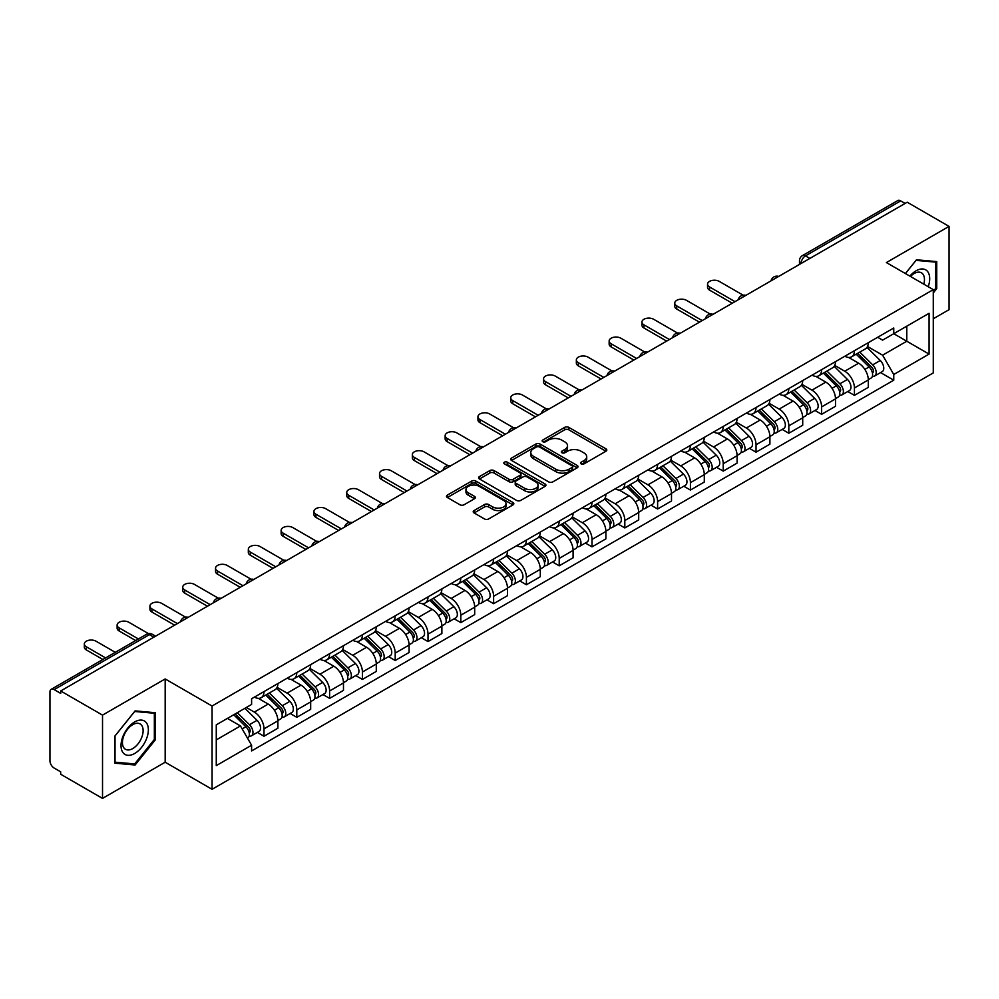 <?xml version="1.0" encoding="UTF-8"?>
<svg xmlns="http://www.w3.org/2000/svg" width="999" height="999" viewBox="0 0 999 999"><rect width="100%" height="100%" fill="white"/><g stroke="black" fill="none" stroke-linecap="round" stroke-linejoin="round"><path stroke-width="1.5" d="M581.143 463.873A2.048 1.174 0 0 0 584.028 463.873L605.956 451.211A2.922 1.686 0 0 0 606.818 450.012A2.922 1.686 0 0 0 605.956 448.826L568.806 427.372A2.922 1.686 0 0 0 564.685 427.372L542.757 440.035A2.048 1.174 0 0 0 542.157 440.871A2.048 1.174 0 0 0 542.757 441.708A2.048 1.174 0 0 0 545.641 441.708L548.476 440.072A9.341 5.395 0 0 1 561.688 440.072L564.785 441.858A9.341 5.395 0 0 1 567.519 445.666A9.341 5.395 0 0 1 564.785 449.488L561.95 451.123A2.048 1.174 0 0 0 561.351 451.96A2.048 1.174 0 0 0 561.95 452.784A2.048 1.174 0 0 0 564.835 452.784L567.682 451.148A9.341 5.395 0 0 1 580.881 451.148L583.978 452.934A9.341 5.395 0 0 1 586.713 456.755A9.341 5.395 0 0 1 583.978 460.564L581.143 462.2A2.048 1.174 0 0 0 580.544 463.037A2.048 1.174 0 0 0 581.143 463.873L581.143 462.2M474.075 510.551A2.922 1.686 0 0 0 473.226 511.738A2.922 1.686 0 0 0 474.075 512.937L484.503 518.956A2.922 1.686 0 0 0 488.623 518.956L512.986 504.895A2.922 1.686 0 0 0 513.836 503.696A2.922 1.686 0 0 0 512.986 502.509L475.836 481.056A2.922 1.686 0 0 0 471.703 481.056L447.352 495.117A2.922 1.686 0 0 0 446.491 496.316A2.922 1.686 0 0 0 447.352 497.502L459.94 504.77A2.922 1.686 0 0 0 464.073 504.77L474.488 498.751A2.922 1.686 0 0 0 475.349 497.564A2.922 1.686 0 0 0 474.488 496.366L468.244 492.769A7.805 4.508 0 0 1 465.959 489.572A7.805 4.508 0 0 1 470.779 485.414A7.805 4.508 0 0 1 479.283 486.388L503.746 500.511A7.805 4.508 0 0 1 506.031 503.696A7.805 4.508 0 0 1 501.211 507.867A7.805 4.508 0 0 1 492.707 506.88L488.623 504.532A2.922 1.686 0 0 0 484.503 504.532L474.075 510.551L474.075 512.937M212.063 706.018L165.172 678.945L102.522 715.122L60.677 690.971L907.204 202.223L949.05 226.386L886.388 262.562L933.278 289.635L212.063 706.018L212.063 789.297L933.278 372.914L933.278 289.635M548.688 481.893A2.922 1.686 0 0 0 552.822 481.893L577.172 467.832A2.922 1.686 0 0 0 578.021 466.645A2.922 1.686 0 0 0 577.172 465.447L540.022 444.006A2.922 1.686 0 0 0 535.889 444.006L511.538 458.066A2.922 1.686 0 0 0 510.676 459.253A2.922 1.686 0 0 0 511.538 460.439L548.688 481.893M505.232 464.31A2.048 1.174 0 0 1 507.305 464.597L507.305 462.175L545.079 483.978A2.922 1.686 0 0 1 545.929 485.164A2.922 1.686 0 0 1 545.079 486.363L520.716 500.424A2.922 1.686 0 0 1 516.595 500.424L479.445 478.971L479.445 476.585A2.922 1.686 0 0 0 478.583 477.784A2.922 1.686 0 0 0 479.445 478.971M479.445 476.585L489.872 470.566A2.922 1.686 0 0 1 493.993 470.566L509.065 479.27A2.922 1.686 0 0 0 513.186 479.27L520.104 475.274A2.922 1.686 0 0 0 520.954 474.088A2.922 1.686 0 0 0 520.104 472.902L504.42 463.836A2.048 1.174 0 0 1 503.821 463.012A2.048 1.174 0 0 1 505.082 461.913A2.048 1.174 0 0 1 507.305 462.175M102.522 715.122L102.522 798.401L60.677 774.25L60.677 771.815L54.158 768.056A5.944 3.434 -120 0 1 49.95 760.776L49.95 692.057A5.944 3.434 -120 0 1 51.186 689.335L146.428 634.34A5.944 3.434 60 0 1 149.4 634.64L54.158 689.635A5.944 3.434 -120 0 0 51.186 689.335M933.278 318.768L949.05 309.665L949.05 226.386M102.522 798.401L165.172 762.225L212.063 789.297M60.677 690.971L60.677 693.393L54.158 689.635M809.852 258.429L805.444 255.881A5.944 3.434 60 0 0 802.459 255.594L897.714 200.599A5.944 3.434 60 0 1 900.686 200.886L805.444 255.881A5.944 3.434 120 0 0 801.235 263.162L801.235 263.411M905.106 203.434L900.686 200.886M854.432 350.699A13.674 7.892 60 0 1 851.598 356.83L865.471 348.826A13.674 7.892 -120 0 0 868.306 342.682M834.739 365.422L844.754 371.216A13.674 7.892 60 0 1 854.432 387.962L868.306 379.945A13.674 7.892 -120 0 0 858.641 363.199L848.7 357.467M868.306 379.945L868.306 387.362L854.432 395.367L847.776 391.521M851.598 356.83A13.674 7.892 60 0 1 844.867 356.218M854.432 387.962L854.432 395.367M821.628 369.63A13.674 7.892 60 0 1 818.793 375.774L832.679 367.757A13.674 7.892 -120 0 0 835.501 361.626M814.972 410.464L821.628 414.31L835.501 406.293L835.501 398.888A13.674 7.892 -120 0 0 825.836 382.13L815.896 376.398M818.793 375.774A13.674 7.892 60 0 1 812.062 375.149M801.935 384.365L811.962 390.147A13.674 7.892 60 0 1 821.628 406.905L821.628 414.31M788.823 388.574A13.674 7.892 60 0 1 785.988 394.705L799.874 386.7A13.674 7.892 -120 0 0 802.709 380.557M782.167 429.408L788.823 433.241L802.709 425.237L802.709 417.832A13.674 7.892 -120 0 0 793.031 401.074L783.104 395.342M785.988 394.705A13.674 7.892 60 0 1 779.257 394.093M769.13 403.296L779.158 409.091A13.674 7.892 60 0 1 788.823 425.836L788.823 433.241M756.031 407.505A13.674 7.892 60 0 1 753.196 413.648L767.07 405.631A13.674 7.892 -120 0 0 769.904 399.5M749.375 448.339L756.031 452.185L769.904 444.168L769.904 436.763A13.674 7.892 -120 0 0 760.227 420.017L750.299 414.273M753.196 413.648A13.674 7.892 60 0 1 746.453 413.037M736.325 422.24L746.353 428.022A13.674 7.892 60 0 1 756.031 444.78L756.031 452.185M723.226 426.448A13.674 7.892 60 0 1 720.391 432.579L734.265 424.575A13.674 7.892 -120 0 0 737.1 418.431M716.57 467.282L723.226 471.116L737.1 463.111L737.1 455.706A13.674 7.892 -120 0 0 727.434 438.948L717.494 433.216M720.391 432.579A13.674 7.892 60 0 1 713.661 431.968M703.533 441.171L713.548 446.965A13.674 7.892 60 0 1 723.226 463.711L723.226 471.116M690.421 445.379A13.674 7.892 60 0 1 687.587 451.523L701.473 443.506A13.674 7.892 -120 0 0 704.295 437.375M683.766 486.213L690.421 490.059L704.295 482.042L704.295 474.637A13.674 7.892 -120 0 0 694.63 457.892L684.69 452.147M687.587 451.523A13.674 7.892 60 0 1 680.856 450.911M670.729 460.114L680.744 465.896A13.674 7.892 60 0 1 690.421 482.654L690.421 490.059M657.617 464.323A13.674 7.892 60 0 1 654.782 470.467L668.668 462.45A13.674 7.892 -120 0 0 671.503 456.306M650.961 505.157L657.617 508.991L671.503 500.986L671.503 493.581A13.674 7.892 -120 0 0 661.825 476.823L651.897 471.091M654.782 470.467A13.674 7.892 60 0 1 648.051 469.842M637.924 479.045L647.951 484.84A13.674 7.892 60 0 1 657.617 501.585L657.617 508.991M624.825 483.254A13.674 7.892 60 0 1 621.99 489.398L635.864 481.381A13.674 7.892 -120 0 0 638.698 475.249M618.169 524.088L624.825 527.934L638.698 519.917L638.698 512.512A13.674 7.892 -120 0 0 629.02 495.766L619.093 490.022M621.99 489.398A13.674 7.892 60 0 1 615.247 488.786M605.119 497.989L615.147 503.771A13.674 7.892 60 0 1 624.825 520.529L624.825 527.934M592.02 502.197A13.674 7.892 60 0 1 589.185 508.341L603.059 500.324A13.674 7.892 -120 0 0 605.894 494.18M585.364 543.031L592.02 546.865L605.894 538.861L605.894 531.456A13.674 7.892 -120 0 0 596.228 514.697L586.288 508.966M589.185 508.341A13.674 7.892 60 0 1 582.454 507.717M572.327 516.92L582.342 522.714A13.674 7.892 60 0 1 592.02 539.46L592.02 546.865M559.215 521.128A13.674 7.892 60 0 1 556.381 527.272L570.254 519.268A13.674 7.892 -120 0 0 573.089 513.124M552.559 561.962L559.215 565.809L573.089 557.792L573.089 550.387A13.674 7.892 -120 0 0 563.424 533.641L553.483 527.909M556.381 527.272A13.674 7.892 60 0 1 549.65 526.66M539.522 535.864L549.537 541.645A13.674 7.892 60 0 1 559.215 558.404L559.215 565.809M526.411 540.072A13.674 7.892 60 0 1 523.576 546.216L537.462 538.199A13.674 7.892 -120 0 0 540.297 532.055M519.755 580.906L526.411 584.752L540.297 576.735L540.297 569.33A13.674 7.892 -120 0 0 530.619 552.572L520.691 546.84M523.576 546.216A13.674 7.892 60 0 1 516.845 545.591M506.718 554.807L516.745 560.589A13.674 7.892 60 0 1 526.411 577.347L526.411 584.752M493.606 559.015A13.674 7.892 60 0 1 490.784 565.147L504.657 557.142A13.674 7.892 -120 0 0 507.492 550.998M486.963 599.837L493.618 603.683L507.492 595.666L507.492 588.261A13.674 7.892 -120 0 0 497.814 571.515L487.887 565.784M490.784 565.147A13.674 7.892 60 0 1 484.04 564.535M473.913 573.738L483.941 579.52A13.674 7.892 60 0 1 493.618 596.278L493.618 603.683M460.814 577.946A13.674 7.892 60 0 1 457.979 584.09L471.853 576.073A13.674 7.892 -120 0 0 474.687 569.929M454.158 618.781L460.814 622.627L474.687 614.61L474.687 607.205A13.674 7.892 -120 0 0 465.022 590.446L455.082 584.715M457.979 584.09A13.674 7.892 60 0 1 451.248 583.466M441.121 592.682L451.136 598.463A13.674 7.892 60 0 1 460.814 615.222L460.814 622.627M428.009 596.89A13.674 7.892 60 0 1 425.174 603.021L439.048 595.017A13.674 7.892 -120 0 0 441.883 588.873M421.353 637.724L428.009 641.558L441.883 633.553L441.883 626.148A13.674 7.892 -120 0 0 432.217 609.39L422.277 603.658M425.174 603.021A13.674 7.892 60 0 1 418.444 602.409M408.316 611.613L418.331 617.407A13.674 7.892 60 0 1 428.009 634.153L428.009 641.558M395.204 615.821A13.674 7.892 60 0 1 392.37 621.965L406.256 613.948A13.674 7.892 -120 0 0 409.091 607.817M388.549 656.655L395.204 660.501L409.091 652.484L409.091 645.079A13.674 7.892 -120 0 0 399.413 628.334L389.485 622.589M392.37 621.965A13.674 7.892 60 0 1 385.639 621.341M375.512 630.556L385.539 636.338A13.674 7.892 60 0 1 395.204 653.096L395.204 660.501M362.4 634.765A13.674 7.892 60 0 1 359.578 640.896L373.451 632.891A13.674 7.892 -120 0 0 376.286 626.748M355.756 675.599L362.412 679.432L376.286 671.428L376.286 664.023A13.674 7.892 -120 0 0 366.608 647.265L356.68 641.533M359.578 640.896A13.674 7.892 60 0 1 352.834 640.284M342.707 649.487L352.734 655.282A13.674 7.892 60 0 1 362.412 672.027L362.412 679.432M329.608 653.696A13.674 7.892 60 0 1 326.773 659.839L340.647 651.823A13.674 7.892 -120 0 0 343.481 645.691M322.952 694.53L329.608 698.376L343.481 690.359L343.481 682.954A13.674 7.892 -120 0 0 333.816 666.208L323.876 660.464M326.773 659.839A13.674 7.892 60 0 1 320.042 659.228M309.915 668.431L319.93 674.213A13.674 7.892 60 0 1 329.608 690.971L329.608 698.376M296.803 672.639A13.674 7.892 60 0 1 293.968 678.783L307.842 670.766A13.674 7.892 -120 0 0 310.677 664.622M290.147 713.473L296.803 717.307L310.677 709.302L310.677 701.897A13.674 7.892 -120 0 0 301.011 685.139L291.071 679.407M293.968 678.783A13.674 7.892 60 0 1 287.237 678.159M277.11 687.362L287.125 693.156A13.674 7.892 60 0 1 296.803 709.902L296.803 717.307M263.998 691.57A13.674 7.892 60 0 1 261.164 697.714L275.05 689.697A13.674 7.892 -120 0 0 277.884 683.566M257.342 732.404L263.998 736.251L277.884 728.234L277.884 720.828A13.674 7.892 -120 0 0 268.207 704.083L258.279 698.338M261.164 697.714A13.674 7.892 60 0 1 254.433 697.102M246.341 707.479L254.333 712.087A13.674 7.892 60 0 1 263.998 728.845L263.998 736.251M877.659 337.275L882.604 340.135L929.07 313.299L906.792 326.173L906.792 341.221L882.604 355.182L867.532 346.491M216.271 739.897L240.447 725.936L251.598 745.229L216.271 765.621L216.271 724.837L251.598 704.445L251.598 698.738L893.755 327.997L893.755 333.703L929.07 354.096L893.755 374.488L882.604 355.182M929.07 313.299L929.07 354.096M251.598 745.229L251.598 750.936L893.755 380.194L893.755 374.488M933.278 292.969L936.75 288.649L936.75 261.601L916.458 259.79L905.406 273.539M165.172 678.945L165.172 762.225M114.823 763.186L135.102 764.997L155.394 739.76L155.394 712.712L135.102 710.888L114.823 736.138L114.823 763.186M240.447 725.936L227.41 718.406M880.581 372.59L893.755 380.194M935.701 288.049L936.75 288.649M132.967 763.76L135.102 764.997M154.345 739.148L155.394 739.76M581.955 464.16L583.978 462.987A9.341 5.395 0 0 0 586.713 459.178L586.713 456.755M567.519 445.666L567.519 448.101A9.341 5.395 0 0 1 564.785 451.91L562.762 453.071M605.918 451.236L568.806 429.807A2.922 1.686 0 0 0 564.685 429.807L543.568 441.995M577.135 467.857L540.022 446.428A2.922 1.686 0 0 0 535.889 446.428L511.575 460.464M572.015 467.47A2.048 1.174 0 0 0 572.614 466.645A2.048 1.174 0 0 0 572.015 465.809L539.398 446.978A2.048 1.174 0 0 0 536.513 446.978L533.516 448.701A9.341 5.395 0 0 0 530.781 452.522A9.341 5.395 0 0 0 533.516 456.331L555.806 469.205A9.341 5.395 0 0 0 569.018 469.205L572.015 467.47L572.015 469.905A2.048 1.174 0 0 0 572.614 469.068L572.614 466.645M530.781 452.522L530.781 454.945A9.341 5.395 0 0 0 533.516 458.766L533.516 456.331M572.015 469.905L569.018 471.628A9.341 5.395 0 0 1 555.806 471.628L533.516 458.766M479.483 478.996L489.872 473.002L489.872 470.566M520.954 474.088L520.954 476.511A2.922 1.686 0 0 1 520.104 477.709L513.186 481.705A2.922 1.686 0 0 1 509.065 481.705L493.993 473.002A2.922 1.686 0 0 0 489.872 473.002M507.305 464.597L545.042 486.388M524.7 488.299A7.805 4.508 0 0 0 533.204 489.273A7.805 4.508 0 0 0 538.024 485.114A7.805 4.508 0 0 0 535.739 481.918L527.122 476.948A2.922 1.686 0 0 0 522.989 476.948L516.083 480.944A2.922 1.686 0 0 0 515.222 482.13A2.922 1.686 0 0 0 516.083 483.329L524.7 488.299L524.7 490.721A7.805 4.508 0 0 0 533.204 491.708A7.805 4.508 0 0 0 538.024 487.537L538.024 485.114M515.222 482.13L515.222 484.565A2.922 1.686 0 0 0 516.083 485.751L516.083 483.329M524.7 490.721L516.083 485.751M506.031 503.696L506.031 506.131A7.805 4.508 0 0 1 501.211 510.289A7.805 4.508 0 0 1 492.707 509.315L488.623 506.955A2.922 1.686 0 0 0 484.503 506.955L474.113 512.962M465.959 489.572L465.959 492.007A7.805 4.508 0 0 0 468.244 495.192L468.244 492.769M474.488 496.366L474.488 498.751L468.244 495.192M512.949 504.907L475.836 483.491A2.922 1.686 0 0 0 471.703 483.491L447.39 497.527L447.352 495.117M856.193 354.183L869.118 366.933A7.43 4.296 60 0 1 871.078 378.072L868.306 379.67M858.778 356.718L864.247 359.89M743.119 295.167L719.23 281.381A6.843 3.946 -0 0 0 711.775 280.519A6.843 3.946 -0 0 0 707.554 284.166A6.843 3.946 -0 0 0 709.552 286.963L735.002 301.648M857.629 353.346L871.777 367.307A3.571 2.06 60 0 1 872.714 372.664A3.571 2.06 60 0 1 872.389 372.789M859.764 352.11L872.689 364.86A7.43 4.296 60 0 1 874.649 376.011A7.43 4.296 60 0 1 872.402 376.248M867.007 347.415L880.256 360.489A7.43 4.296 60 0 1 882.217 371.64L874.649 376.011M732.267 303.234L709.552 290.122A6.843 3.946 180 0 1 707.554 287.325L707.554 284.166M823.388 373.114L836.313 385.864A7.43 4.296 60 0 1 838.273 397.015L835.501 398.613M825.973 375.661L831.443 378.821M710.314 314.111L686.425 300.312A6.843 3.946 -0 0 0 678.97 299.463A6.843 3.946 -0 0 0 674.75 303.109A6.843 3.946 -0 0 0 676.76 305.894L702.197 320.592M824.824 372.29L838.973 386.251A3.571 2.06 60 0 1 839.922 391.596A3.571 2.06 60 0 1 839.597 391.733M826.972 371.054L839.884 383.803A7.43 4.296 60 0 1 841.857 394.942A7.43 4.296 60 0 1 839.61 395.192M834.202 366.346L847.464 379.433A7.43 4.296 60 0 1 849.425 390.572L841.857 394.942M699.462 322.165L676.76 309.053A6.843 3.946 180 0 1 674.75 306.268L674.75 303.109M790.596 392.058L803.508 404.807A7.43 4.296 60 0 1 805.481 415.946L802.697 417.545M793.169 394.593L798.651 397.764M677.509 333.042L653.621 319.255A6.843 3.946 -0 0 0 646.178 318.394A6.843 3.946 -0 0 0 641.945 322.04A6.843 3.946 -0 0 0 643.955 324.837L669.392 339.523M792.02 391.233L806.181 405.182A3.571 2.06 60 0 1 807.117 410.539A3.571 2.06 60 0 1 806.792 410.664M794.168 389.997L807.092 402.734A7.43 4.296 60 0 1 809.053 413.886A7.43 4.296 60 0 1 806.805 414.123M801.398 385.289L814.66 398.364A7.43 4.296 60 0 1 816.62 409.515L809.053 413.886M666.658 341.109L643.955 327.997A6.843 3.946 180 0 1 641.945 325.199L641.945 322.04M928.221 286.713A19.331 11.164 120 0 0 927.871 271.878A19.331 11.164 120 0 0 909.852 276.099M923.788 284.153A14.635 8.454 120 0 0 923.088 274.338A14.635 8.454 120 0 0 921.44 272.814A14.635 8.454 120 0 0 910.439 276.448M905.444 273.564L916.033 260.389L935.701 262.138L935.701 288.349L933.278 291.358M934.39 261.388L935.701 262.138M146.528 722.976A19.331 11.164 120 0 0 127.86 727.984A19.331 11.164 120 0 0 122.852 752.434A19.331 11.164 120 0 0 141.521 747.427A19.331 11.164 120 0 0 146.528 722.976M141.733 725.449A14.635 8.454 120 0 0 140.085 723.925A14.635 8.454 120 0 0 126.473 730.756A14.635 8.454 120 0 0 123.814 747.751A14.635 8.454 120 0 0 125.449 749.275A14.635 8.454 120 0 0 139.073 742.444A14.635 8.454 120 0 0 141.733 725.449M134.69 763.923L115.022 762.162L115.022 735.951L134.69 711.488L154.345 713.249L154.345 739.46L134.69 763.923M153.047 712.499L154.345 713.249M757.791 410.989L770.716 423.738A7.43 4.296 60 0 1 772.677 434.89L769.904 436.488M760.364 413.536L765.846 416.695M644.705 351.985L620.829 338.186A6.843 3.946 -0 0 0 613.374 337.337A6.843 3.946 -0 0 0 609.153 340.984A6.843 3.946 -0 0 0 611.151 343.781L636.588 358.466M759.228 410.164L773.376 424.125A3.571 2.06 60 0 1 774.312 429.47A3.571 2.06 60 0 1 773.988 429.607M761.363 408.928L774.287 421.678A7.43 4.296 60 0 1 776.248 432.817A7.43 4.296 60 0 1 774 433.067M768.593 404.22L781.855 417.307A7.43 4.296 60 0 1 783.815 428.459L776.248 432.817M633.865 360.04L611.151 346.928A6.843 3.946 180 0 1 609.153 344.143L609.153 340.984M724.987 429.932L737.911 442.682A7.43 4.296 60 0 1 739.872 453.821L737.1 455.432M727.572 432.467L733.041 435.639M611.912 370.916L588.024 357.13A6.843 3.946 -0 0 0 580.569 356.268A6.843 3.946 -0 0 0 576.348 359.915A6.843 3.946 -0 0 0 578.346 362.712L603.796 377.397M726.423 429.108L740.571 443.069A3.571 2.06 60 0 1 741.508 448.414A3.571 2.06 60 0 1 741.183 448.539M728.558 427.872L741.483 440.609A7.43 4.296 60 0 1 743.443 451.76A7.43 4.296 60 0 1 741.196 451.998M735.788 423.164L749.05 436.251A7.43 4.296 60 0 1 751.011 447.39L743.443 451.76M601.061 378.983L578.346 365.871A6.843 3.946 180 0 1 576.348 363.074L576.348 359.915M692.182 448.863L705.107 461.613A7.43 4.296 60 0 1 707.067 472.764L704.295 474.363M694.767 451.411L700.237 454.57M579.108 389.86L555.219 376.061A6.843 3.946 -0 0 0 547.764 375.212A6.843 3.946 -0 0 0 543.543 378.858A6.843 3.946 -0 0 0 545.554 381.655L570.991 396.341M693.618 448.039L707.767 462A3.571 2.06 60 0 1 708.716 467.345A3.571 2.06 60 0 1 708.391 467.482M695.766 446.803L708.678 459.552A7.43 4.296 60 0 1 710.651 470.704A7.43 4.296 60 0 1 708.403 470.941M702.996 442.095L716.258 455.182A7.43 4.296 60 0 1 718.219 466.333L710.651 470.704M568.256 397.914L545.554 384.802A6.843 3.946 180 0 1 543.543 382.018L543.543 378.858M659.39 467.807L672.302 480.556A7.43 4.296 60 0 1 674.275 491.695L671.49 493.306M661.962 470.354L667.444 473.514M546.303 408.791L522.415 395.005A6.843 3.946 -0 0 0 514.96 394.143A6.843 3.946 -0 0 0 510.739 397.802A6.843 3.946 -0 0 0 512.749 400.587L538.186 415.272M660.814 466.983L674.974 480.944A3.571 2.06 60 0 1 675.911 486.288A3.571 2.06 60 0 1 675.586 486.413M662.961 465.746L675.886 478.496A7.43 4.296 60 0 1 677.846 489.635A7.43 4.296 60 0 1 675.599 489.872M670.192 461.038L683.453 474.125A7.43 4.296 60 0 1 685.414 485.264L677.846 489.635M535.452 416.858L512.749 403.746A6.843 3.946 180 0 1 510.739 400.949L510.739 397.802M626.585 486.75L639.51 499.488A7.43 4.296 60 0 1 641.47 510.639L638.698 512.237M629.158 489.285L634.64 492.445M513.498 427.734L489.622 413.936A6.843 3.946 -0 0 0 482.167 413.087A6.843 3.946 -0 0 0 477.947 416.733A6.843 3.946 -0 0 0 479.945 419.53L505.382 434.215M628.021 485.914L642.17 499.875A3.571 2.06 60 0 1 643.106 505.232A3.571 2.06 60 0 1 642.782 505.357M630.157 484.677L643.081 497.427A7.43 4.296 60 0 1 645.042 508.578A7.43 4.296 60 0 1 642.794 508.816M637.387 479.982L650.649 493.056A7.43 4.296 60 0 1 652.609 504.208L645.042 508.578M502.659 435.789L479.945 422.677A6.843 3.946 180 0 1 477.947 419.892L477.947 416.733M593.781 505.681L606.705 518.431A7.43 4.296 60 0 1 608.666 529.57L605.894 531.181M596.366 508.229L601.835 511.388M480.706 446.665L456.818 432.879A6.843 3.946 -0 0 0 449.363 432.018A6.843 3.946 -0 0 0 445.142 435.676A6.843 3.946 -0 0 0 447.14 438.461L472.589 453.146M595.217 504.857L609.365 518.818A3.571 2.06 60 0 1 610.302 524.163A3.571 2.06 60 0 1 609.977 524.288M597.352 503.621L610.277 516.371A7.43 4.296 60 0 1 612.237 527.509A7.43 4.296 60 0 1 609.989 527.747M604.582 498.913L617.844 512A7.43 4.296 60 0 1 619.805 523.139L612.237 527.509M469.855 454.732L447.14 441.62A6.843 3.946 180 0 1 445.142 438.823L445.142 435.676M560.976 524.625L573.901 537.362A7.43 4.296 60 0 1 575.861 548.513L573.089 550.112M563.561 527.16L569.03 530.319M447.902 465.609L424.013 451.823A6.843 3.946 -0 0 0 416.558 450.961A6.843 3.946 -0 0 0 412.337 454.607A6.843 3.946 -0 0 0 414.348 457.405L439.785 472.09M562.412 523.788L576.56 537.749A3.571 2.06 60 0 1 577.509 543.106A3.571 2.06 60 0 1 577.185 543.231M564.56 522.552L577.472 535.302A7.43 4.296 60 0 1 579.432 546.453A7.43 4.296 60 0 1 577.197 546.69M571.79 517.857L585.052 530.931A7.43 4.296 60 0 1 587.012 542.082L579.432 546.453M437.05 473.663L414.348 460.564A6.843 3.946 180 0 1 412.337 457.767L412.337 454.607M528.184 543.556L541.096 556.306A7.43 4.296 60 0 1 543.056 567.457L540.284 569.055M530.756 546.103L536.238 549.263M415.097 484.54L391.208 470.754A6.843 3.946 -0 0 0 383.753 469.905A6.843 3.946 -0 0 0 379.533 473.551A6.843 3.946 -0 0 0 381.543 476.336L406.98 491.033M529.607 542.732L543.768 556.693A3.571 2.06 60 0 1 544.705 562.037A3.571 2.06 60 0 1 544.38 562.175M531.755 541.495L544.68 554.245A7.43 4.296 60 0 1 546.64 565.384A7.43 4.296 60 0 1 544.393 565.621M538.985 536.788L552.247 549.875A7.43 4.296 60 0 1 554.208 561.013L546.64 565.384M404.245 492.607L381.543 479.495A6.843 3.946 180 0 1 379.533 476.698L379.533 473.551M495.379 562.499L508.304 575.249A7.43 4.296 60 0 1 510.264 586.388L507.492 587.986M497.952 565.034L503.434 568.206M382.292 503.484L358.416 489.697A6.843 3.946 -0 0 0 350.961 488.836A6.843 3.946 -0 0 0 346.74 492.482A6.843 3.946 -0 0 0 348.738 495.279L374.175 509.965M496.815 561.663L510.964 575.624A3.571 2.06 60 0 1 511.9 580.981A3.571 2.06 60 0 1 511.575 581.106M498.951 560.427L511.875 573.176A7.43 4.296 60 0 1 513.836 584.328A7.43 4.296 60 0 1 511.588 584.565M506.181 555.731L519.443 568.806A7.43 4.296 60 0 1 521.403 579.957L513.836 584.328M371.441 511.538L348.738 498.439A6.843 3.946 180 0 1 346.74 495.641L346.74 492.482M462.574 581.43L475.499 594.18A7.43 4.296 60 0 1 477.46 605.332L474.687 606.93M465.159 583.978L470.629 587.137M349.5 522.427L325.612 508.628A6.843 3.946 -0 0 0 318.157 507.779A6.843 3.946 -0 0 0 313.936 511.426A6.843 3.946 -0 0 0 315.934 514.21L341.383 528.908M464.011 580.606L478.159 594.567A3.571 2.06 60 0 1 479.095 599.912A3.571 2.06 60 0 1 478.771 600.049M466.146 579.37L479.07 592.12A7.43 4.296 60 0 1 481.031 603.259A7.43 4.296 60 0 1 478.783 603.508M473.376 574.662L486.638 587.749A7.43 4.296 60 0 1 488.598 598.888L481.031 603.259M338.649 530.481L315.934 517.37A6.843 3.946 180 0 1 313.936 514.585L313.936 511.426M429.77 600.374L442.694 613.124A7.43 4.296 60 0 1 444.655 624.263L441.883 625.861M432.355 602.909L437.824 606.081M316.695 541.358L292.807 527.572A6.843 3.946 -0 0 0 285.352 526.71A6.843 3.946 -0 0 0 281.131 530.357A6.843 3.946 -0 0 0 283.142 533.154L308.579 547.839M431.206 599.55L445.354 613.498A3.571 2.06 60 0 1 446.303 618.856A3.571 2.06 60 0 1 445.979 618.98M433.354 598.314L446.266 611.051A7.43 4.296 60 0 1 448.226 622.202A7.43 4.296 60 0 1 445.991 622.439M440.584 593.606L453.846 606.68A7.43 4.296 60 0 1 455.806 617.832L448.226 622.202M305.844 549.425L283.142 536.313A6.843 3.946 180 0 1 281.131 533.516L281.131 530.357M396.978 619.305L409.89 632.055A7.43 4.296 60 0 1 411.85 643.206L409.078 644.805M399.55 621.853L405.032 625.012M283.891 560.302L260.002 546.503A6.843 3.946 -0 0 0 252.547 545.654A6.843 3.946 -0 0 0 248.326 549.3A6.843 3.946 -0 0 0 250.337 552.085L275.774 566.783M398.401 618.481L412.562 632.442A3.571 2.06 60 0 1 413.499 637.787A3.571 2.06 60 0 1 413.174 637.924M400.549 617.245L413.474 629.994A7.43 4.296 60 0 1 415.434 641.133A7.43 4.296 60 0 1 413.186 641.383M407.779 612.537L421.041 625.624A7.43 4.296 60 0 1 423.002 636.763L415.434 641.133M273.039 568.356L250.337 555.244A6.843 3.946 180 0 1 248.326 552.459L248.326 549.3M364.173 638.249L377.098 650.998A7.43 4.296 60 0 1 379.058 662.137L376.286 663.748M366.745 640.784L372.227 643.955M251.086 579.233L227.21 565.446A6.843 3.946 -0 0 0 219.755 564.585A6.843 3.946 -0 0 0 215.534 568.231A6.843 3.946 -0 0 0 217.532 571.028L242.969 585.714M365.609 637.424L379.757 651.373A3.571 2.06 60 0 1 380.694 656.73A3.571 2.06 60 0 1 380.369 656.855M367.744 636.188L380.669 648.925A7.43 4.296 60 0 1 382.629 660.077A7.43 4.296 60 0 1 380.382 660.314M374.975 631.48L388.236 644.555A7.43 4.296 60 0 1 390.197 655.706L382.629 660.077M240.235 587.3L217.532 574.188A6.843 3.946 180 0 1 215.534 571.391L215.534 568.231M331.368 657.18L344.293 669.929A7.43 4.296 60 0 1 346.253 681.081L343.481 682.679M333.953 659.727L339.423 662.886M218.294 598.176L194.405 584.378A6.843 3.946 -0 0 0 186.95 583.528A6.843 3.946 -0 0 0 182.73 587.175A6.843 3.946 -0 0 0 184.728 589.972L210.177 604.657M332.804 656.355L346.953 670.317A3.571 2.06 60 0 1 347.889 675.661A3.571 2.06 60 0 1 347.565 675.799M334.94 655.119L347.864 667.869A7.43 4.296 60 0 1 349.825 679.02A7.43 4.296 60 0 1 347.577 679.258M342.17 650.411L355.432 663.498A7.43 4.296 60 0 1 357.392 674.65L349.825 679.02M207.442 606.231L184.728 593.119A6.843 3.946 180 0 1 182.73 590.334L182.73 587.175M298.564 676.123L311.488 688.873A7.43 4.296 60 0 1 313.449 700.012L310.677 701.623M301.149 678.671L306.618 681.83M185.489 617.107L161.601 603.321A6.843 3.946 -0 0 0 154.146 602.459A6.843 3.946 -0 0 0 149.925 606.118A6.843 3.946 -0 0 0 151.935 608.903L177.372 623.588M300 675.299L314.148 689.26A3.571 2.06 60 0 1 315.097 694.605A3.571 2.06 60 0 1 314.772 694.73M302.148 674.063L315.06 686.812A7.43 4.296 60 0 1 317.02 697.951A7.43 4.296 60 0 1 314.785 698.189M309.378 669.355L322.64 682.442A7.43 4.296 60 0 1 324.6 693.581L317.02 697.951M174.638 625.174L151.935 612.062A6.843 3.946 180 0 1 149.925 609.265L149.925 606.118M265.771 695.054L278.684 707.804A7.43 4.296 60 0 1 280.644 718.955L277.872 720.554M268.344 697.602L273.826 700.761M148.476 633.616L128.796 622.252A6.843 3.946 -0 0 0 121.341 621.403A6.843 3.946 -0 0 0 117.12 625.049A6.843 3.946 -0 0 0 119.131 627.847L138.411 638.973M267.195 694.23L281.356 708.191A3.571 2.06 60 0 1 282.292 713.548A3.571 2.06 60 0 1 281.968 713.673M269.343 692.994L282.267 705.744A7.43 4.296 60 0 1 284.228 716.895A7.43 4.296 60 0 1 281.98 717.132M276.573 688.299L289.835 701.373A7.43 4.296 60 0 1 291.795 712.524L284.228 716.895M135.677 640.559L119.131 630.993A6.843 3.946 180 0 1 117.12 628.209L117.12 625.049M233.729 714.76L245.891 726.748A7.43 4.296 60 0 1 247.852 737.886L247.477 738.099M235.539 716.545L241.021 719.705M115.285 652.335L96.004 641.196A6.843 3.946 -0 0 0 88.549 640.334A6.843 3.946 -0 0 0 84.328 643.993A6.843 3.946 -0 0 0 86.326 646.778L105.607 657.916M235.165 713.923L248.551 727.135A3.571 2.06 60 0 1 249.488 732.479A3.571 2.06 60 0 1 249.163 732.604M237.312 712.687L249.463 724.687A7.43 4.296 60 0 1 251.423 735.826A7.43 4.296 60 0 1 249.176 736.063M244.88 708.316L257.03 720.316A7.43 4.296 60 0 1 258.991 731.455L251.423 735.826M102.872 659.49L86.326 649.937A6.843 3.946 180 0 1 84.328 647.14L84.328 643.993M801.448 263.286L801.235 263.162A5.944 3.434 0 0 1 799.487 260.739L799.487 264.41M296.803 709.902L310.677 701.897M329.608 690.971L343.481 682.954M362.412 672.027L376.286 664.023M395.204 653.096L409.091 645.079M428.009 634.153L441.883 626.148M460.814 615.222L474.687 607.205M493.618 596.278L507.492 588.261M526.411 577.347L540.297 569.33M559.215 558.404L573.089 550.387M592.02 539.46L605.894 531.456M624.825 520.529L638.698 512.512M657.617 501.585L671.503 493.581M690.421 482.654L704.295 474.637M723.226 463.711L737.1 455.706M756.031 444.78L769.904 436.763M788.823 425.836L802.709 417.832M821.628 406.905L835.501 398.888M263.998 728.845L277.884 720.828M254.333 712.087L268.207 704.083M287.125 693.156L301.011 685.139M319.93 674.213L333.816 666.208M352.734 655.282L366.608 647.265M385.539 636.338L399.413 628.334M418.331 617.407L432.217 609.39M451.136 598.463L465.022 590.446M483.941 579.52L497.814 571.515M516.745 560.589L530.619 552.572M549.537 541.645L563.424 533.641M582.342 522.714L596.228 514.697M615.147 503.771L629.02 495.766M647.951 484.84L661.825 476.823M680.744 465.896L694.63 457.892M713.548 446.965L727.434 438.948M746.353 428.022L760.227 420.017M779.158 409.091L793.031 401.074M811.962 390.147L825.836 382.13M844.754 371.216L858.641 363.199M778.159 276.735A5.944 3.434 120 0 0 775.524 278.246M745.354 295.667A5.944 3.434 120 0 0 742.732 297.19M712.549 314.61A5.944 3.434 120 0 0 709.927 316.121M679.745 333.541A5.944 3.434 120 0 0 677.122 335.065M646.952 352.485A5.944 3.434 120 0 0 644.318 353.996M614.148 371.428A5.944 3.434 120 0 0 611.525 372.939M581.343 390.359A5.944 3.434 120 0 0 578.721 391.87M548.538 409.303A5.944 3.434 120 0 0 545.916 410.814M515.746 428.234A5.944 3.434 120 0 0 513.111 429.757M482.942 447.177A5.944 3.434 120 0 0 480.319 448.688M450.137 466.108A5.944 3.434 120 0 0 447.515 467.632M417.332 485.052A5.944 3.434 120 0 0 414.71 486.563M384.54 503.983A5.944 3.434 120 0 0 381.905 505.506M351.735 522.927A5.944 3.434 120 0 0 349.113 524.438M318.931 541.858A5.944 3.434 120 0 0 316.308 543.381M286.126 560.801A5.944 3.434 120 0 0 283.504 562.312M253.334 579.745A5.944 3.434 120 0 0 250.699 581.256M220.529 598.676A5.944 3.434 120 0 0 217.907 600.187M187.725 617.619A5.944 3.434 120 0 0 185.102 619.13M153.821 637.187L149.4 634.64A5.944 3.434 120 0 1 152.385 634.34A5.944 5.944 0 0 0 146.428 634.34M583.978 462.987L583.978 460.564M561.95 452.784L561.95 451.123M564.785 451.91L564.785 449.488M542.757 441.708L542.757 440.035M564.685 429.807L564.685 427.372M568.806 429.807L568.806 427.372M605.956 451.211L605.956 448.826M511.538 460.439L511.538 458.066M535.889 446.428L535.889 444.006M540.022 446.428L540.022 444.006M577.172 467.832L577.172 465.447M555.806 471.628L555.806 469.205M569.018 471.628L569.018 469.205M493.993 473.002L493.993 470.566M509.065 481.705L509.065 479.27M513.186 481.705L513.186 479.27M520.104 477.709L520.104 475.274M545.079 486.363L545.079 483.978M484.503 506.955L484.503 504.532M488.623 506.955L488.623 504.532M492.707 509.315L492.707 506.88M471.703 483.491L471.703 481.056M475.836 483.491L475.836 481.056M512.986 504.895L512.986 502.509M869.118 366.933L864.847 369.393M873.463 371.029L872.115 371.803M880.256 360.489L872.689 364.86M709.552 290.122L709.552 286.963M836.313 385.864L832.042 388.336M840.659 389.972L839.322 390.734M847.464 379.433L839.884 383.803M676.76 309.053L676.76 305.894M803.508 404.807L799.25 407.267M807.854 408.903L806.518 409.677M814.66 398.364L807.092 402.734M643.955 327.997L643.955 324.837M770.716 423.738L766.445 426.211M775.049 427.847L773.713 428.621M781.855 417.307L774.287 421.678M611.151 346.928L611.151 343.781M737.911 442.682L733.641 445.142M742.257 446.778L740.908 447.552M749.05 436.251L741.483 440.609M578.346 365.871L578.346 362.712M705.107 461.613L700.836 464.085M709.452 465.721L708.116 466.496M716.258 455.182L708.678 459.552M545.554 384.802L545.554 381.655M672.302 480.556L668.044 483.017M676.648 484.652L675.312 485.427M683.453 474.125L675.886 478.496M512.749 403.746L512.749 400.587M639.51 499.488L635.239 501.96M643.843 503.596L642.507 504.37M650.649 493.056L643.081 497.427M479.945 422.677L479.945 419.53M606.705 518.431L602.434 520.891M611.051 522.527L609.702 523.301M617.844 512L610.277 516.371M447.14 441.62L447.14 438.461M573.901 537.362L569.63 539.835M578.246 541.47L576.91 542.245M585.052 530.931L577.472 535.302M414.348 460.564L414.348 457.405M541.096 556.306L536.838 558.766M545.442 560.402L544.105 561.176M552.247 549.875L544.68 554.245M381.543 479.495L381.543 476.336M508.304 575.249L504.033 577.709M512.637 579.345L511.301 580.119M519.443 568.806L511.875 573.176M348.738 498.439L348.738 495.279M475.499 594.18L471.228 596.653M479.845 598.276L478.496 599.05M486.638 587.749L479.07 592.12M315.934 517.37L315.934 514.21M442.694 613.124L438.424 615.584M447.04 617.22L445.704 617.994M453.846 606.68L446.266 611.051M283.142 536.313L283.142 533.154M409.89 632.055L405.631 634.527M414.235 636.163L412.899 636.937M421.041 625.624L413.474 629.994M250.337 555.244L250.337 552.085M377.098 650.998L372.827 653.458M381.431 655.094L380.095 655.868M388.236 644.555L380.669 648.925M217.532 574.188L217.532 571.028M344.293 669.929L340.022 672.402M348.639 674.038L347.29 674.812M355.432 663.498L347.864 667.869M184.728 593.119L184.728 589.972M311.488 688.873L307.217 691.333M315.834 692.969L314.498 693.743M322.64 682.442L315.06 686.812M151.935 612.062L151.935 608.903M278.684 707.804L274.413 710.277M283.029 711.912L281.693 712.687M289.835 701.373L282.267 705.744M119.131 630.993L119.131 627.847M245.891 726.748L242.158 728.895M250.225 730.843L248.888 731.618M257.03 720.316L249.463 724.687M86.326 649.937L86.326 646.778M778.658 276.436A5.944 5.944 0 0 0 771.028 280.844M745.853 295.379A5.944 5.944 0 0 0 738.224 299.787M713.061 314.323A5.944 5.944 0 0 0 705.431 318.718M680.257 333.254A5.944 5.944 0 0 0 672.627 337.662M647.452 352.197A5.944 5.944 0 0 0 639.822 356.593M614.647 371.128A5.944 5.944 0 0 0 607.017 375.537M581.855 390.072A5.944 5.944 0 0 0 574.225 394.48M549.05 409.003A5.944 5.944 0 0 0 541.421 413.411M516.246 427.947A5.944 5.944 0 0 0 508.616 432.355M483.441 446.878A5.944 5.944 0 0 0 475.811 451.286M450.649 465.821A5.944 5.944 0 0 0 443.019 470.229M417.844 484.752A5.944 5.944 0 0 0 410.214 489.16M385.04 503.696A5.944 5.944 0 0 0 377.41 508.104M352.235 522.639A5.944 5.944 0 0 0 344.605 527.035M319.443 541.57A5.944 5.944 0 0 0 311.8 545.978M286.638 560.514A5.944 5.944 0 0 0 279.008 564.91M253.833 579.445A5.944 5.944 0 0 0 246.204 583.853M221.029 598.389A5.944 5.944 0 0 0 213.399 602.797M188.237 617.32A5.944 5.944 0 0 0 180.594 621.728M155.569 636.188L152.385 634.34M802.459 255.594A5.944 5.944 0 0 0 799.487 260.739"/></g></svg>
